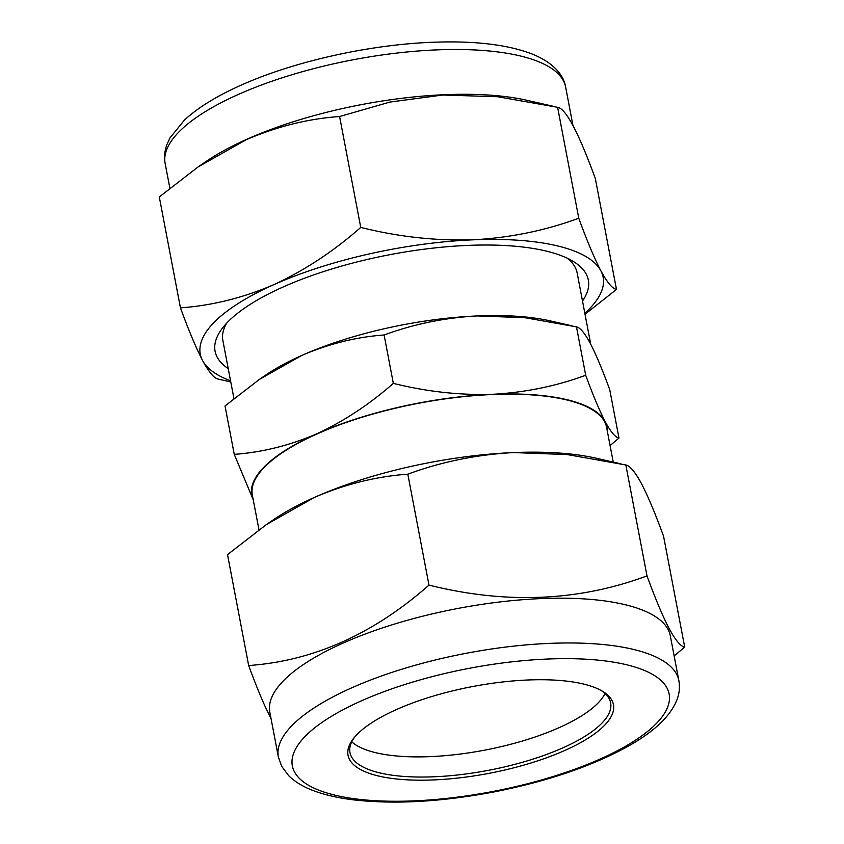 <?xml version="1.0" encoding="UTF-8"?>
<svg xmlns="http://www.w3.org/2000/svg" width="844" height="844" viewBox="0 0 844 844"><rect width="100%" height="100%" fill="white"/><g stroke="black" fill="none" stroke-linecap="round" stroke-linejoin="round"><path stroke-width="1.27" d="M582.508 301.055A189.984 62.108 169.2 0 0 572.781 261.144A189.984 62.108 169.2 0 0 283.246 286.928A189.984 62.108 169.2 0 0 222.584 327.947A189.984 62.108 169.2 0 0 228.228 368.638M226.762 323.062A180.331 58.953 169.2 0 0 222.858 340.48L233.936 398.516M552.725 106.165L526.772 100.267A203.858 66.644 169.2 0 0 246.828 139.26A203.858 66.644 169.2 0 0 206.136 161.436L198.14 166.912L246.195 139.724C277.201 126.431 308.334 118.698 339.594 116.514L389.928 102.071L442.741 95.024L497.612 96.733L557.61 107.293C565.891 108.644 578.456 132.381 595.326 178.506L616.479 289.429C612.396 288.69 607.195 282.487 600.865 270.818C594.345 258.222 586.981 240.688 578.762 218.216L557.61 107.293M601.055 690.434A132.687 43.382 -10.8 0 1 609.178 698.716A132.687 43.382 -10.8 0 1 610.645 702.852A132.687 43.382 -10.8 0 1 494.964 769.032A132.687 43.382 -10.8 0 1 351.452 756.72A132.687 43.382 -10.8 0 1 349.975 752.584A132.687 43.382 -10.8 0 1 354.332 737.498M349.532 759.484A135.103 44.162 -10.8 0 1 353.362 738.7A135.103 44.162 -10.8 0 1 472.461 686.573A135.103 44.162 -10.8 0 1 602.394 691.194A135.103 44.162 -10.8 0 1 611.953 700.425A135.103 44.162 -10.8 0 1 502.264 770.593A135.103 44.162 -10.8 0 1 349.532 759.484M278.362 756.962L269.816 712.167A203.858 66.644 -10.8 0 1 447.552 610.507A203.858 66.644 -10.8 0 1 668.047 629.413A203.858 66.644 -10.8 0 1 670.305 635.775L678.85 680.559C680 687.005 679.388 693.357 677.015 699.623C670.516 716.377 653.53 732.307 626.069 747.394C589.893 766.964 545.424 781.892 492.664 792.189C440.368 801.958 393.874 804.501 353.214 799.817C337.421 797.886 323.811 794.689 312.364 790.248C302.658 786.524 294.735 781.639 288.585 775.594L281.674 766.331L278.362 756.962A203.858 66.644 -10.8 0 1 456.098 655.292A203.858 66.644 -10.8 0 1 676.593 674.198A203.858 66.644 -10.8 0 1 678.85 680.559M674.145 655.915L684.706 647.105C680.675 646.42 675.464 640.216 669.092 628.495C662.624 616.014 655.26 598.48 647 575.893C578.762 601.287 506.094 604.367 428.984 585.103C373.291 634.182 313.187 661 248.674 665.536C256.945 688.124 264.309 705.658 270.776 718.149L271.061 718.677M613.229 462.09L606.614 427.423A180.331 58.953 169.2 0 0 492.168 394.538A180.331 58.953 169.2 0 0 252.335 495.006L258.971 529.789M590.737 344.215L577.138 272.897A180.331 58.953 169.2 0 0 567.094 258.137M607.522 432.16A180.932 59.154 169.2 0 0 605.201 421.662A180.932 59.154 169.2 0 0 492.379 394.317A180.932 59.154 169.2 0 0 316.658 433.858A180.932 59.154 169.2 0 0 253.242 499.743M610.064 445.526L618.979 438.078C615.381 437.435 610.792 431.959 605.201 421.662C599.451 410.553 592.952 395.076 585.704 375.242C556.386 386.119 525.284 392.481 492.379 394.317C459.737 395.319 426.716 391.669 393.336 383.376C369.197 404.571 343.635 421.399 316.658 433.858C289.46 445.558 261.988 452.384 234.252 454.346L253.221 499.753M618.979 438.078L609.748 389.706C602.5 369.872 596.001 354.396 590.251 343.286C584.67 332.99 580.071 327.514 576.473 326.871L585.704 375.242M393.336 383.376L384.104 334.994C413.824 324.033 444.925 317.682 477.43 315.93L524.852 317.692L576.473 326.871M234.252 454.346L225.021 405.964L259.298 379.473L301.698 355.482C328.896 343.782 356.368 336.956 384.104 334.994M572.169 325.868L550.183 320.878A180.932 59.154 169.2 0 0 477.43 315.93A180.932 59.154 169.2 0 0 301.698 355.482A180.932 59.154 169.2 0 0 265.586 375.158L259.298 379.473M248.674 665.536L227.521 554.624L266.366 524.588L314.432 497.401C345.249 484.15 376.382 476.406 407.821 474.191L428.984 585.103M407.821 474.191C441.338 461.795 476.586 454.589 513.585 452.574L567.157 454.557L625.837 464.97L647 575.893M625.837 464.97C629.941 465.74 635.142 471.944 641.451 483.58C648.013 496.283 655.377 513.817 663.553 536.183L684.706 647.105M266.366 524.588L273.498 519.714A205.06 67.035 -10.8 0 1 314.432 497.401A205.06 67.035 -10.8 0 1 513.585 452.574A205.06 67.035 -10.8 0 1 596.033 458.186L620.952 463.841M605.032 693.483A132.687 43.382 -10.8 0 1 484.593 750.168A132.687 43.382 -10.8 0 1 351.758 741.802M578.762 218.216C545.256 230.612 509.998 237.808 472.999 239.823C435.747 240.941 398.326 236.805 360.747 227.426C333.633 251.29 304.663 270.365 273.846 284.65C243.23 297.837 212.097 305.581 180.447 307.86L159.294 196.937L198.14 166.912M180.447 307.86C188.687 330.373 196.051 347.907 202.549 360.472C208.89 372.151 214.091 378.355 218.163 379.072L230.771 381.963M585.029 314.263L616.479 289.429M360.747 227.426L339.594 116.514M584.829 313.208A205.06 67.035 169.2 0 0 600.865 270.818A205.06 67.035 169.2 0 0 472.999 239.823A205.06 67.035 169.2 0 0 273.846 284.65A205.06 67.035 169.2 0 0 202.549 360.472A205.06 67.035 169.2 0 0 230.549 380.781M165.15 163.483C164 157.037 164.612 150.686 166.985 144.429L170.034 137.836L184.425 120.101C197.971 107.599 216.792 95.994 240.888 85.276C294.145 61.264 370.727 44.278 434.607 42.2C475.066 40.776 507.444 44.648 531.741 53.847C553.875 62.688 563.876 75.475 565.638 87.09A203.858 66.644 169.2 0 0 445.59 49.606A203.858 66.644 169.2 0 0 238.282 94.465A203.858 66.644 169.2 0 0 165.15 163.483L169.855 188.128M294.472 771.88A191.788 62.699 169.2 0 0 511.285 787.642A191.788 62.699 169.2 0 0 667.013 688.039A191.788 62.699 169.2 0 0 450.19 672.278A191.788 62.699 169.2 0 0 294.472 771.88M565.638 87.09L572.939 125.376"/></g></svg>
